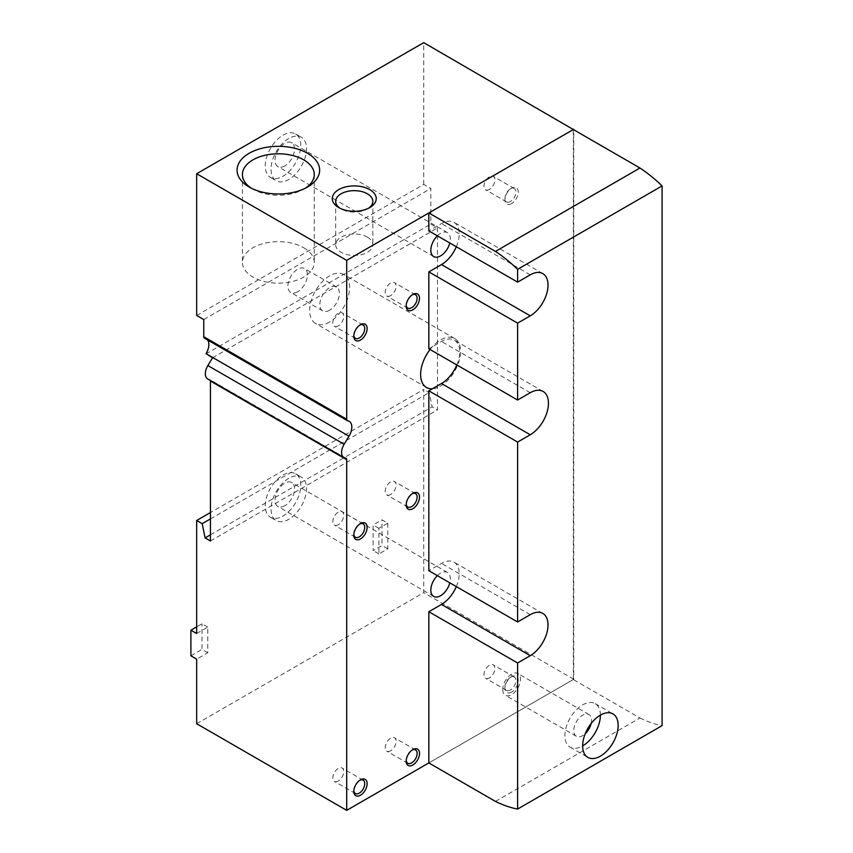 <?xml version="1.0" encoding="UTF-8"?>
<svg xmlns="http://www.w3.org/2000/svg" width="853" height="853" viewBox="0 0 853 853"><rect width="100%" height="100%" fill="white"/><g stroke="black" fill="none" stroke-linecap="round" stroke-linejoin="round"><path stroke-width="0.64" stroke-dasharray="4.26 3.2" d="M196.67 633.512L207.769 627.104L207.769 652.737L196.67 659.145M196.67 723.728L423.728 592.643L423.728 389.405L210.435 512.546M288.783 478.33A25.11 14.501 120 0 0 272.374 500.466A25.11 14.501 120 0 0 276.223 520.586A25.11 14.501 120 0 0 301.333 506.085A25.11 14.501 120 0 0 301.333 477.094A25.11 14.501 120 0 0 288.783 478.33M387.774 523.188L387.774 548.81L378.892 553.938L378.892 528.306L387.774 523.188L381.995 519.85L373.124 524.979L373.124 550.611L381.995 545.483L381.995 519.85M196.67 315.461L423.728 184.376L430.829 188.481L430.829 224.104L437.482 227.943L437.482 409.909L432.162 406.828L429.251 392.593L423.728 389.405M423.728 184.376L423.728 42.65M495.476 801.415L639.963 717.991L573.323 679.521L428.835 762.934L573.76 679.265L573.76 129.784M573.76 679.265L423.728 592.643M347.725 420.806L204.795 338.278A12.56 7.25 -60 0 1 206.277 338.801A12.56 7.25 -60 0 1 207.588 339.984M345.604 458.136L209.326 379.457A11.302 6.525 -60 0 1 207.674 378.945M209.326 379.457A3.135 1.813 -60 0 1 209.785 379.596A3.135 1.813 -60 0 1 210.382 380.513M288.783 138.495A25.11 14.501 120 0 0 272.374 160.631A25.11 14.501 120 0 0 276.223 180.751A25.11 14.501 120 0 0 301.333 166.25A25.11 14.501 120 0 0 301.333 137.258A25.11 14.501 120 0 0 288.783 138.495M437.365 575.658A13.808 7.976 -60 0 1 447.494 572.47A13.808 7.976 -60 0 1 449.808 582.834M430.061 349.485A28.245 16.314 -60 0 1 454.724 338.534A28.245 16.314 -60 0 1 459.053 361.182A28.245 16.314 -60 0 1 440.596 386.068A28.245 16.314 -60 0 1 432.364 388.776M437.365 235.823A13.808 7.976 -60 0 1 447.494 232.645A13.808 7.976 -60 0 1 449.808 242.998M511.619 203.6A9.415 5.438 -60 0 1 504.955 199.751A9.415 5.438 -60 0 1 511.619 188.214A9.415 5.438 -60 0 1 518.272 192.064A9.415 5.438 -60 0 1 511.619 203.6M511.619 692.071A9.415 5.438 -60 0 1 504.955 688.232A9.415 5.438 -60 0 1 511.619 676.696A9.415 5.438 -60 0 1 518.272 680.545A9.415 5.438 -60 0 1 511.619 692.071M297.654 291.758A13.808 7.976 -60 0 1 290.756 292.44A13.808 7.976 -60 0 1 290.756 276.5A13.808 7.976 -60 0 1 304.564 268.524A13.808 7.976 -60 0 1 306.685 279.592A13.808 7.976 -60 0 1 297.654 291.758M205.882 353.974L430.829 224.104M203.771 319.566L430.829 188.481M212.536 357.812L437.482 227.943M210.435 518.923L429.251 392.593M210.435 534.842L432.162 406.828M210.435 540.994L437.482 409.909M305.523 188.108A35.922 20.739 180 0 1 303.753 189.206A35.922 20.739 180 0 1 252.946 189.206A35.922 20.739 180 0 1 251.177 188.108M303.753 247.743A35.922 20.739 180 0 1 314.277 262.415A35.922 20.739 180 0 1 278.345 283.153A35.922 20.739 180 0 1 242.423 262.415A35.922 20.739 180 0 1 264.601 243.254A35.922 20.739 180 0 1 303.753 247.743M368.485 208.26A18.574 10.726 180 0 1 367.387 208.953A18.574 10.726 180 0 1 341.125 208.953A18.574 10.726 180 0 1 340.027 208.26M367.387 237.145A18.574 10.726 180 0 1 372.825 244.726A18.574 10.726 180 0 1 354.251 255.452A18.574 10.726 180 0 1 335.687 244.726A18.574 10.726 180 0 1 347.15 234.82A18.574 10.726 180 0 1 367.387 237.145M510.414 689.992A7.72 4.457 -60 0 1 506.554 690.376A7.72 4.457 -60 0 1 504.955 686.846A7.72 4.457 -60 0 1 510.414 677.389A7.72 4.457 -60 0 1 514.274 677.005A7.72 4.457 -60 0 1 515.457 683.2A7.72 4.457 -60 0 1 510.414 689.992M489.419 677.879A7.72 4.457 -60 0 1 485.56 678.252A7.72 4.457 -60 0 1 485.56 669.349A7.72 4.457 -60 0 1 493.279 664.892A7.72 4.457 -60 0 1 494.463 671.076A7.72 4.457 -60 0 1 489.419 677.879M510.414 201.511A7.72 4.457 -60 0 1 506.554 201.894A7.72 4.457 -60 0 1 504.955 198.365A7.72 4.457 -60 0 1 510.414 188.908A7.72 4.457 -60 0 1 514.274 188.534A7.72 4.457 -60 0 1 515.457 194.719A7.72 4.457 -60 0 1 510.414 201.511M489.419 189.398A7.72 4.457 -60 0 1 485.56 189.782A7.72 4.457 -60 0 1 485.56 180.868A7.72 4.457 -60 0 1 493.279 176.411A7.72 4.457 -60 0 1 494.463 182.595A7.72 4.457 -60 0 1 489.419 189.398M406.22 305.235A7.72 4.457 -60 0 1 406.188 304.596A7.72 4.457 -60 0 1 411.647 295.138A7.72 4.457 -60 0 1 412.223 294.85M390.653 295.628A7.72 4.457 -60 0 1 386.793 296.002A7.72 4.457 -60 0 1 386.793 287.098A7.72 4.457 -60 0 1 394.512 282.642A7.72 4.457 -60 0 1 395.696 288.826A7.72 4.457 -60 0 1 390.653 295.628M406.22 504.112A7.72 4.457 -60 0 1 406.188 503.473A7.72 4.457 -60 0 1 411.647 494.015A7.72 4.457 -60 0 1 412.223 493.727M390.653 494.505A7.72 4.457 -60 0 1 386.793 494.889A7.72 4.457 -60 0 1 386.793 485.975A7.72 4.457 -60 0 1 394.512 481.518A7.72 4.457 -60 0 1 395.696 487.703A7.72 4.457 -60 0 1 390.653 494.505M406.22 760.396A7.72 4.457 -60 0 1 406.188 759.756A7.72 4.457 -60 0 1 411.647 750.309A7.72 4.457 -60 0 1 412.223 750.011M390.653 750.789A7.72 4.457 -60 0 1 386.793 751.173A7.72 4.457 -60 0 1 386.793 742.259A7.72 4.457 -60 0 1 394.512 737.802A7.72 4.457 -60 0 1 395.696 743.987A7.72 4.457 -60 0 1 390.653 750.789M353.846 335.474A7.72 4.457 -60 0 1 353.814 334.834A7.72 4.457 -60 0 1 359.273 325.388A7.72 4.457 -60 0 1 359.838 325.089M338.278 325.867A7.72 4.457 -60 0 1 334.419 326.251A7.72 4.457 -60 0 1 334.419 317.337A7.72 4.457 -60 0 1 342.138 312.88A7.72 4.457 -60 0 1 343.322 319.065A7.72 4.457 -60 0 1 338.278 325.867M353.846 534.351A7.72 4.457 -60 0 1 353.814 533.711A7.72 4.457 -60 0 1 359.273 524.264A7.72 4.457 -60 0 1 359.838 523.966M338.278 524.744A7.72 4.457 -60 0 1 334.419 525.128A7.72 4.457 -60 0 1 334.419 516.214A7.72 4.457 -60 0 1 342.138 511.757A7.72 4.457 -60 0 1 343.322 517.942A7.72 4.457 -60 0 1 338.278 524.744M353.846 790.635A7.72 4.457 -60 0 1 353.814 789.995A7.72 4.457 -60 0 1 359.273 780.548A7.72 4.457 -60 0 1 359.838 780.25M338.278 781.028A7.72 4.457 -60 0 1 334.419 781.412A7.72 4.457 -60 0 1 334.419 772.498A7.72 4.457 -60 0 1 342.138 768.041A7.72 4.457 -60 0 1 343.322 774.225A7.72 4.457 -60 0 1 338.278 781.028M283.015 135.169A25.11 14.501 -60 0 1 295.564 133.921A25.11 14.501 -60 0 1 300.768 145.415A25.11 14.501 -60 0 1 289.807 170.685A25.11 14.501 -60 0 1 270.454 177.413A25.11 14.501 -60 0 1 266.605 157.293A25.11 14.501 -60 0 1 283.015 135.169M284.785 165.919A13.808 7.976 -60 0 1 277.875 166.602A13.808 7.976 -60 0 1 277.875 150.661A13.808 7.976 -60 0 1 291.694 142.686A13.808 7.976 -60 0 1 293.805 153.753A13.808 7.976 -60 0 1 284.785 165.919M283.015 475.004A25.11 14.501 -60 0 1 295.564 473.756A25.11 14.501 -60 0 1 300.768 485.25A25.11 14.501 -60 0 1 289.807 510.52A25.11 14.501 -60 0 1 270.454 517.249A25.11 14.501 -60 0 1 266.605 497.128A25.11 14.501 -60 0 1 283.015 475.004M284.785 505.754A13.808 7.976 -60 0 1 277.875 506.437A13.808 7.976 -60 0 1 277.875 490.496A13.808 7.976 -60 0 1 291.694 482.521A13.808 7.976 -60 0 1 293.805 493.588A13.808 7.976 -60 0 1 284.785 505.754M329.621 321.997A28.245 16.314 -60 0 1 315.493 323.394A28.245 16.314 -60 0 1 315.493 290.777A28.245 16.314 -60 0 1 343.748 274.474A28.245 16.314 -60 0 1 348.077 297.111A28.245 16.314 -60 0 1 329.621 321.997M329.621 310.215A13.808 7.976 -60 0 1 322.711 310.897A13.808 7.976 -60 0 1 322.711 294.946A13.808 7.976 -60 0 1 336.53 286.971A13.808 7.976 -60 0 1 338.641 298.038A13.808 7.976 -60 0 1 329.621 310.215M207.769 627.104L202.001 623.778L196.67 626.848M207.769 652.737L202.001 649.4L202.001 623.778M190.901 655.808L202.001 649.4M387.774 548.81L381.995 545.483M378.892 528.306L373.124 524.979M378.892 553.938L373.124 550.611M502.737 689.512A12.56 7.25 120 0 0 505.339 695.259A12.56 7.25 120 0 0 517.899 688.008A12.56 7.25 120 0 0 517.899 673.518A12.56 7.25 120 0 0 508.217 676.877A12.56 7.25 120 0 0 502.737 689.512M456.824 364.945A25.739 14.864 120 0 0 454.35 340.198A25.739 14.864 120 0 0 441.481 341.477L428.835 348.781M456.323 246.762A25.11 14.501 120 0 0 454.041 222.345A25.11 14.501 120 0 0 441.481 223.582L428.835 230.886M573.323 679.521L573.323 129.528M456.323 586.597A25.11 14.501 120 0 0 454.041 562.18A25.11 14.501 120 0 0 441.481 563.417L428.835 570.721M591.129 723.515A12.56 7.25 120 0 0 588.922 714.515A12.56 7.25 120 0 0 582.642 715.145A12.56 7.25 120 0 0 573.76 730.52A12.56 7.25 120 0 0 576.361 736.267A12.56 7.25 120 0 0 585.254 733.687M639.963 717.991A125.551 72.484 -120 0 0 662.099 725.636M600.395 715.145A25.11 14.501 120 0 0 595.191 703.65A25.11 14.501 120 0 0 575.85 710.368A25.11 14.501 120 0 0 564.889 735.649A25.11 14.501 120 0 0 570.081 747.143A25.11 14.501 120 0 0 582.642 745.895M530.257 614.672L441.481 563.417M530.257 274.837L441.481 223.582M530.257 392.732L441.481 341.477M349.218 421.329L206.277 338.801M346.062 458.274L209.785 379.596M303.753 189.206L307.549 187.01M252.946 189.206L249.151 187.01M242.423 174.534L242.423 262.415M314.277 174.534L314.277 262.415M367.387 208.953L369.797 207.567M341.125 208.953L338.716 207.567M335.687 201.372L335.687 244.726M372.825 201.372L372.825 244.726M504.955 686.846L504.955 688.232M510.414 677.389L511.619 676.696M514.274 677.005L493.279 664.892M506.554 690.376L485.56 678.252M504.955 198.365L504.955 199.751M510.414 188.908L511.619 188.214M514.274 188.534L493.279 176.411M506.554 201.894L485.56 189.782M406.188 304.596L406.188 305.982M411.647 295.138L412.852 294.445M415.507 294.754L394.512 282.642M407.787 308.125L386.793 296.002M406.188 503.473L406.188 504.859M411.647 494.015L412.852 493.322M415.507 493.631L394.512 481.518M407.787 507.002L386.793 494.889M406.188 759.756L406.188 761.143M411.647 750.309L412.852 749.606M415.507 749.926L394.512 737.802M407.787 763.286L386.793 751.173M353.814 334.834L353.814 336.221M359.273 325.388L360.467 324.694M363.133 325.004L342.138 312.88M355.413 338.364L334.419 326.251M353.814 533.711L353.814 535.098M359.273 524.264L360.467 523.571M363.133 523.881L342.138 511.757M355.413 537.251L334.419 525.128M353.814 789.995L353.814 791.381M359.273 780.548L360.467 779.855M363.133 780.164L342.138 768.041M355.413 793.535L334.419 781.412M270.454 177.413L276.223 180.751M295.564 133.921L301.333 137.258M270.454 517.249L276.223 520.586M295.564 473.756L301.333 477.094M447.494 232.645L291.694 142.686M433.687 256.561L277.875 166.602M454.724 338.534L343.748 274.474M426.468 387.465L315.493 323.394M336.53 286.971L304.564 268.524M322.711 310.897L290.756 292.44M447.494 572.47L291.694 482.521M433.687 596.396L277.875 506.437M588.922 714.515L517.899 673.518M576.361 736.267L505.339 695.259M570.081 747.143L587.845 757.389M595.191 703.65L612.955 713.897M542.817 613.435L454.041 562.18M542.817 273.6L454.041 222.345M543.126 391.463L454.35 340.198"/><path stroke-width="1.28" d="M210.435 512.546L196.67 520.49L196.67 633.512L190.901 630.186L190.901 655.808L196.67 659.145L196.67 723.728L346.713 810.35L428.835 762.934L428.835 611.729L517.611 662.984L517.611 809.06A125.551 72.484 60 0 1 495.476 801.415L428.835 762.934M573.76 129.784L423.728 42.65L196.67 173.735L196.67 315.461L203.771 319.566L203.771 336.711A3.135 1.813 -60 0 0 204.421 338.151A3.135 1.813 -60 0 0 204.795 338.278M573.76 129.272L346.713 260.357L346.713 419.239A3.135 1.813 120 0 0 347.363 420.678A3.135 1.813 120 0 0 347.725 420.806A12.56 7.25 120 0 1 349.218 421.329A12.56 7.25 120 0 1 349.005 436.192L344.132 444.242A11.302 6.525 120 0 0 343.94 457.624A11.302 6.525 120 0 0 345.604 458.136A3.135 1.813 120 0 1 346.062 458.274A3.135 1.813 120 0 1 346.713 459.714L346.713 810.35M346.713 260.357L196.67 173.735M207.588 339.984A12.56 7.25 -60 0 1 206.063 353.664L212.536 357.812L207.865 365.564A11.302 6.525 -60 0 0 207.674 378.945L343.94 457.624M210.382 380.513A3.135 1.813 -60 0 1 210.435 381.035L210.435 540.994L205.104 537.923L210.435 534.842M196.67 520.49L202.193 523.678L205.104 537.923M369.797 189.633A21.975 12.688 180 0 1 369.797 207.567A21.975 12.688 180 0 1 338.716 207.567A21.975 12.688 180 0 1 338.716 189.633A21.975 12.688 180 0 1 369.797 189.633M307.549 153.295A41.296 23.841 180 0 1 307.549 187.01A41.296 23.841 180 0 1 249.151 187.01A41.296 23.841 180 0 1 249.151 153.295A41.296 23.841 180 0 1 307.549 153.295M449.808 582.834A13.808 7.976 -60 0 1 440.596 595.714A13.808 7.976 -60 0 1 433.687 596.396A13.808 7.976 -60 0 1 437.365 575.658M432.364 388.776A28.245 16.314 -60 0 1 426.468 387.465A28.245 16.314 -60 0 1 430.061 349.485M449.808 242.998A13.808 7.976 -60 0 1 440.596 255.879A13.808 7.976 -60 0 1 433.687 256.561A13.808 7.976 -60 0 1 437.365 235.823M360.467 795.231A9.415 5.438 -60 0 1 353.814 791.381A9.415 5.438 -60 0 1 360.467 779.855A9.415 5.438 -60 0 1 367.131 783.694A9.415 5.438 -60 0 1 360.467 795.231M360.467 538.947A9.415 5.438 -60 0 1 353.814 535.098A9.415 5.438 -60 0 1 360.467 523.571A9.415 5.438 -60 0 1 367.131 527.41A9.415 5.438 -60 0 1 360.467 538.947M360.467 340.07A9.415 5.438 -60 0 1 353.814 336.221A9.415 5.438 -60 0 1 360.467 324.694A9.415 5.438 -60 0 1 367.131 328.533A9.415 5.438 -60 0 1 360.467 340.07M412.852 764.992A9.415 5.438 -60 0 1 406.188 761.143A9.415 5.438 -60 0 1 412.852 749.606A9.415 5.438 -60 0 1 419.505 753.455A9.415 5.438 -60 0 1 412.852 764.992M412.852 508.708A9.415 5.438 -60 0 1 406.188 504.859A9.415 5.438 -60 0 1 412.852 493.322A9.415 5.438 -60 0 1 419.505 497.171A9.415 5.438 -60 0 1 412.852 508.708M412.852 309.82A9.415 5.438 -60 0 1 406.188 305.982A9.415 5.438 -60 0 1 412.852 294.445A9.415 5.438 -60 0 1 419.505 298.294A9.415 5.438 -60 0 1 412.852 309.82M202.193 523.678L210.435 518.923M251.177 188.108A35.922 20.739 180 0 1 242.423 174.534A35.922 20.739 180 0 1 264.601 155.374A35.922 20.739 180 0 1 303.753 159.874A35.922 20.739 180 0 1 314.277 174.534A35.922 20.739 180 0 1 305.523 188.108M340.027 208.26A18.574 10.726 180 0 1 335.687 201.372A18.574 10.726 180 0 1 347.15 191.467A18.574 10.726 180 0 1 367.387 193.791A18.574 10.726 180 0 1 372.825 201.372A18.574 10.726 180 0 1 368.485 208.26M412.223 294.85A7.72 4.457 -60 0 1 415.507 294.754A7.72 4.457 -60 0 1 416.69 300.949A7.72 4.457 -60 0 1 411.647 307.741A7.72 4.457 -60 0 1 407.787 308.125A7.72 4.457 -60 0 1 406.22 305.235M412.223 493.727A7.72 4.457 -60 0 1 415.507 493.631A7.72 4.457 -60 0 1 416.69 499.826A7.72 4.457 -60 0 1 411.647 506.618A7.72 4.457 -60 0 1 407.787 507.002A7.72 4.457 -60 0 1 406.22 504.112M412.223 750.011A7.72 4.457 -60 0 1 415.507 749.926A7.72 4.457 -60 0 1 416.69 756.11A7.72 4.457 -60 0 1 411.647 762.913A7.72 4.457 -60 0 1 407.787 763.286A7.72 4.457 -60 0 1 406.22 760.396M359.838 325.089A7.72 4.457 -60 0 1 363.133 325.004A7.72 4.457 -60 0 1 364.316 331.188A7.72 4.457 -60 0 1 359.273 337.991A7.72 4.457 -60 0 1 355.413 338.364A7.72 4.457 -60 0 1 353.846 335.474M359.838 523.966A7.72 4.457 -60 0 1 363.133 523.881A7.72 4.457 -60 0 1 364.316 530.065A7.72 4.457 -60 0 1 359.273 536.868A7.72 4.457 -60 0 1 355.413 537.251A7.72 4.457 -60 0 1 353.846 534.351M359.838 780.25A7.72 4.457 -60 0 1 363.133 780.164A7.72 4.457 -60 0 1 364.316 786.349A7.72 4.457 -60 0 1 359.273 793.151A7.72 4.457 -60 0 1 355.413 793.535A7.72 4.457 -60 0 1 353.846 790.635M196.67 626.848L190.901 630.186M517.611 809.06L662.099 725.636L662.099 185.922A125.551 72.484 -120 0 0 639.963 168.009L573.323 129.528L428.835 212.951L495.476 251.422A125.551 72.484 60 0 1 517.611 269.335L517.611 282.14L530.257 274.837A25.11 14.501 120 0 1 542.817 273.6A25.11 14.501 120 0 1 546.666 293.72A25.11 14.501 120 0 1 530.257 315.845L517.611 323.148L517.611 400.036L530.257 392.732A25.739 14.864 120 0 1 543.126 391.463A25.739 14.864 120 0 1 547.072 412.084A25.739 14.864 120 0 1 530.257 434.763L517.611 442.067L428.835 390.813L428.835 570.721L517.611 621.976L530.257 614.672A25.11 14.501 120 0 1 542.817 613.435A25.11 14.501 120 0 1 546.666 633.555A25.11 14.501 120 0 1 530.257 655.68L517.611 662.984M517.611 442.067L517.611 621.976M517.611 400.036L428.835 348.781L428.835 271.894L517.611 323.148M517.611 282.14L428.835 230.886L428.835 212.951M582.642 745.895A25.11 14.501 120 0 0 587.845 757.389A25.11 14.501 120 0 0 612.955 742.888A25.11 14.501 120 0 0 612.955 713.897A25.11 14.501 120 0 0 593.603 720.625A25.11 14.501 120 0 0 582.642 745.895A25.11 14.501 120 0 0 600.395 715.145M517.611 269.335L662.099 185.922M530.257 434.763L441.481 383.509L428.835 390.813M441.481 383.509A25.739 14.864 120 0 0 456.824 364.945M530.257 315.845L441.481 264.59L428.835 271.894M441.481 264.59A25.11 14.501 120 0 0 456.323 246.762M530.257 655.68L441.481 604.425L428.835 611.729M441.481 604.425A25.11 14.501 120 0 0 456.323 586.597M585.254 733.687A12.56 7.25 120 0 0 591.129 723.515M495.476 251.422L639.963 168.009M346.713 419.239L203.771 336.711M349.005 436.192L206.063 353.664M344.132 444.242L207.865 365.564M346.713 459.714L210.435 381.035M347.363 420.678L204.421 338.151"/></g></svg>
